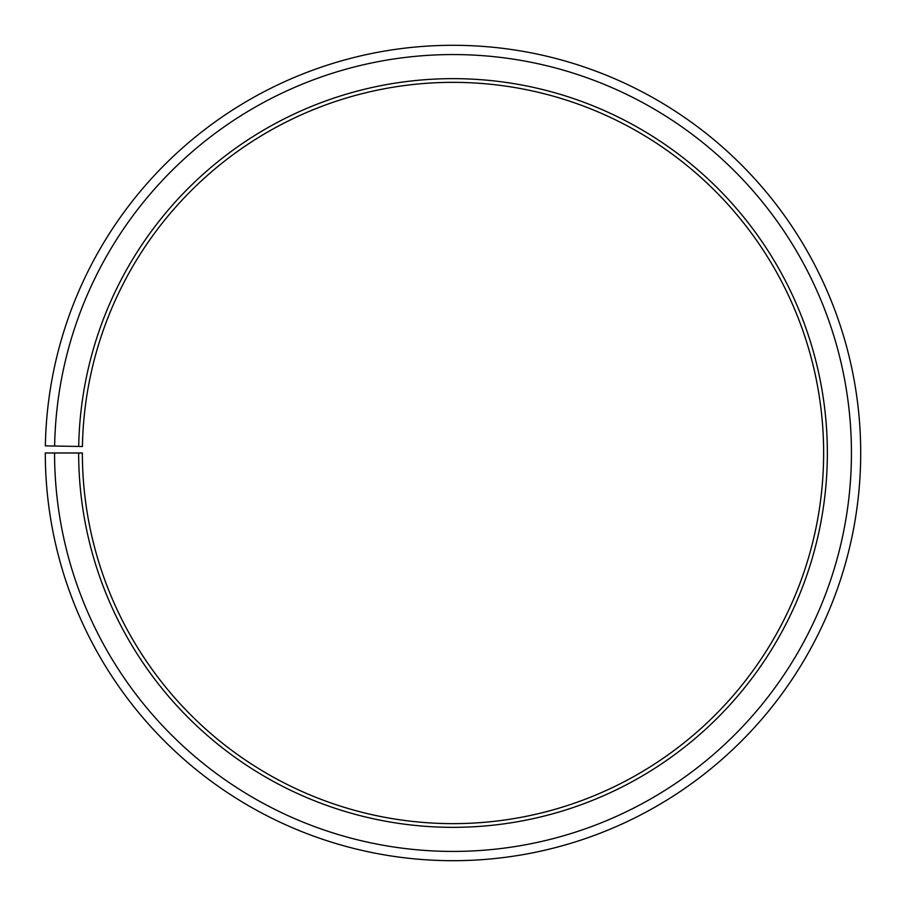 <?xml version="1.0" encoding="UTF-8"?>
<svg xmlns="http://www.w3.org/2000/svg" width="906" height="906" viewBox="0 0 906 906"><rect width="100%" height="100%" fill="white"/><g stroke="black" fill="none" stroke-linecap="round" stroke-linejoin="round"><path stroke-width="0.68" stroke-dasharray="4.53 3.4" d="M78.709 446.454A374.348 374.348 0 0 1 456.262 78.663A374.348 374.348 0 0 1 827.348 452.989A374.348 374.348 0 0 1 453 827.337A374.348 374.348 0 0 1 78.652 452.989L82.367 452.989A370.633 370.633 0 0 0 453 823.633A370.633 370.633 0 0 0 823.633 452.989A370.633 370.633 0 0 0 456.239 82.367A370.633 370.633 0 0 0 82.423 446.522L45.357 445.877A407.7 407.7 0 0 1 456.556 45.311A407.7 407.7 0 0 1 860.7 452.989A407.7 407.7 0 0 1 453 860.689A407.7 407.7 0 0 1 45.3 452.989L54.564 452.989A398.436 398.436 0 0 0 453 851.425A398.436 398.436 0 0 0 851.436 452.989A398.436 398.436 0 0 0 456.477 54.575A398.436 398.436 0 0 0 54.632 446.035M78.652 452.989L54.564 452.989"/><path stroke-width="1.36" d="M823.633 452.989A370.633 370.633 0 0 0 456.239 82.367A370.633 370.633 0 0 0 82.423 446.522L78.709 446.454A374.348 374.348 0 0 1 456.262 78.663A374.348 374.348 0 0 1 827.348 452.989A374.348 374.348 0 0 1 453 827.337A374.348 374.348 0 0 1 78.652 452.989L82.367 452.989A370.633 370.633 0 0 0 453 823.633A370.633 370.633 0 0 0 823.633 452.989M54.632 446.035L45.357 445.877A407.7 407.7 0 0 1 456.556 45.311A407.7 407.7 0 0 1 860.7 452.989A407.7 407.7 0 0 1 453 860.689A407.7 407.7 0 0 1 45.3 452.989L54.564 452.989A398.436 398.436 0 0 0 453 851.425A398.436 398.436 0 0 0 851.436 452.989A398.436 398.436 0 0 0 456.477 54.575A398.436 398.436 0 0 0 54.632 446.035L78.709 446.454M54.564 452.989L78.652 452.989"/></g></svg>
